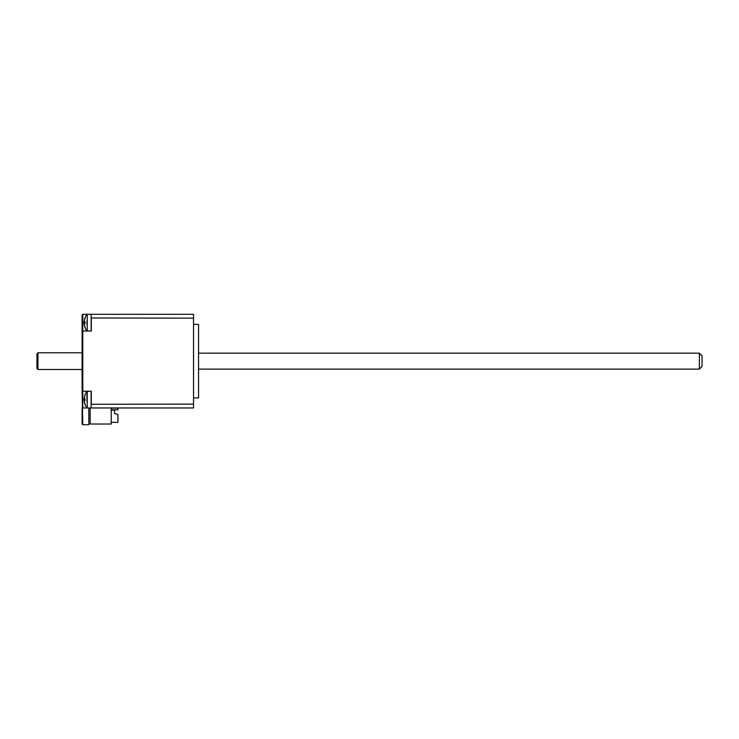 <?xml version="1.0" encoding="UTF-8"?>
<svg xmlns="http://www.w3.org/2000/svg" width="739" height="739" viewBox="0 0 739 739"><rect width="100%" height="100%" fill="white"/><g stroke="black" fill="none" stroke-linecap="round" stroke-linejoin="round"><path stroke-width="1.11" d="M37.957 369.5L37.957 352.771L36.95 353.778L36.95 368.493L37.957 369.5L82.112 369.5M699.371 361.768L699.371 369.103L702.05 366.424L702.05 355.847L699.371 353.168L699.371 361.768M111.219 407.974L111.219 424.029L90.149 424.029L90.149 407.974M111.219 408.14L117.917 408.14L117.917 409.812L111.219 409.812M193.526 318.158L91.146 317.982L91.146 331.026L87.22 331.026L87.22 314.297L193.526 314.297L193.526 407.974L82.786 407.974L82.786 314.297L91.313 314.297M85.179 326.647L84.939 327.109A13.376 13.2 -147.2 0 1 84.218 324.015L84.218 323.479A13.376 1.811 -5 0 0 84.939 323.839L84.939 321.483A13.376 1.811 -175 0 0 84.218 321.844L84.218 321.317A13.376 13.2 -32.8 0 1 84.939 318.213L85.179 318.675M86.953 320.754L86.953 324.569M84.939 318.056A13.385 13.385 0 0 1 86.953 314.426L87.22 314.297M84.218 324.015A13.376 13.2 -147.2 0 0 84.911 327.026M84.911 318.297A13.376 13.2 -32.8 0 0 84.218 321.317M91.146 317.982L91.146 314.463M86.953 397.702L86.953 391.374L91.146 391.245L91.146 404.288L193.526 404.113M91.313 407.974L87.22 407.974L87.22 391.245M85.179 403.596L84.939 404.057A13.376 13.2 -147.2 0 1 84.218 400.963L84.218 400.427A13.376 1.811 -5 0 0 84.939 400.787L84.939 398.432A13.376 1.811 -175 0 0 84.218 398.792L84.218 398.266A13.376 13.2 -32.8 0 1 84.939 395.162L85.179 395.624M84.939 395.005A13.385 13.385 0 0 1 86.953 391.374L86.953 401.517M84.218 400.963A13.376 13.2 -147.2 0 0 84.911 403.974M84.911 395.245A13.376 13.2 -32.8 0 0 84.218 398.266M91.146 407.808L91.146 404.288M82.112 407.974L82.112 424.029L82.786 424.703L82.112 390.58L82.786 391.245L91.313 391.245L91.313 404.113M82.786 314.297L82.112 314.971L82.112 390.58M82.112 331.691L82.786 331.026L91.313 331.026L91.313 318.158M82.786 424.703L88.809 424.703L88.809 407.974M193.526 324.338L198.542 324.338L198.542 397.933L193.526 397.933M111.219 422.357L117.917 422.357L117.917 414.496L114.563 413.498L117.409 414.348M111.219 410.145L114.563 410.145L114.563 413.498M84.218 323.479L84.911 323.423L84.218 323.479M84.911 321.908L84.218 321.844L84.911 321.899M84.218 400.427L84.911 400.372L84.218 400.427M84.911 398.857L84.218 398.792L84.911 398.848M84.911 322.666L82.112 322.666M84.911 399.614L82.112 399.614M82.112 352.771L37.957 352.771M198.542 369.103L699.371 369.103M198.542 353.168L699.371 353.168M84.911 323.821L84.911 321.502L84.911 323.821M84.939 327.266A13.385 13.385 0 0 0 86.953 330.896L87.22 331.026M84.911 400.769L84.911 398.45L84.911 400.769M84.939 404.215A13.385 13.385 0 0 0 86.953 407.845L87.22 407.974"/></g></svg>
